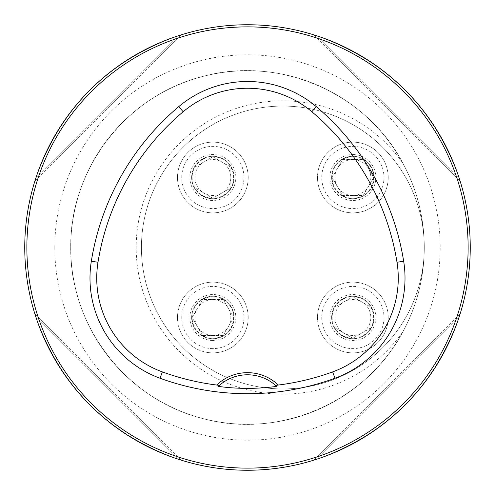 <?xml version="1.0" encoding="UTF-8"?>
<svg xmlns="http://www.w3.org/2000/svg" width="495" height="495" viewBox="0 0 495 495"><rect width="100%" height="100%" fill="white"/><g stroke="black" fill="none" stroke-linecap="round" stroke-linejoin="round"><path stroke-width="0.37" stroke-dasharray="2.48 1.86" d="M331.644 317.505A21.217 21.217 0 0 0 352.861 338.716A21.217 21.217 0 0 0 374.078 317.505A21.217 21.217 0 0 0 352.861 296.288A21.217 21.217 0 0 0 331.644 317.505M191.639 177.495A21.217 21.217 0 0 0 223.462 195.871A21.217 21.217 0 0 0 223.462 159.124A21.217 21.217 0 0 0 191.639 177.495A21.217 21.217 0 0 0 223.462 195.871A21.217 21.217 0 0 0 223.462 159.124A21.217 21.217 0 0 0 191.639 177.495A21.217 21.217 0 0 0 223.462 195.871A21.217 21.217 0 0 0 223.462 159.124A21.217 21.217 0 0 0 191.639 177.495M141.428 247.5A141.428 141.428 0 0 1 282.855 106.072A141.428 141.428 0 0 1 424.283 247.5A141.428 141.428 0 0 1 282.855 388.928A141.428 141.428 0 0 1 141.428 247.5M191.639 317.505A21.217 21.217 0 0 0 212.856 338.716A21.217 21.217 0 0 0 234.067 317.505A21.217 21.217 0 0 0 212.856 296.288A21.217 21.217 0 0 0 191.639 317.505M331.644 177.495A21.217 21.217 0 0 0 352.861 198.712A21.217 21.217 0 0 0 374.078 177.495A21.217 21.217 0 0 0 352.861 156.284A21.217 21.217 0 0 0 331.644 177.495M470.25 247.5A222.75 222.75 0 0 1 247.5 470.25A222.75 222.75 0 0 1 24.75 247.5A222.75 222.75 0 0 1 247.5 24.75A222.75 222.75 0 0 1 470.25 247.5M459.032 177.711C434.09 108.158 386.843 60.91 317.289 35.968C386.843 60.91 434.09 108.158 459.032 177.711L317.289 35.968L459.032 177.711M459.966 180.595L460.146 181.176M459.032 317.289C434.09 386.843 386.843 434.09 317.289 459.032C386.843 434.09 434.09 386.843 459.032 317.289L317.289 459.032L459.032 317.289M34.928 180.941L35.188 180.118M35.968 177.711C60.91 108.158 108.158 60.91 177.711 35.968C108.158 60.91 60.91 108.158 35.968 177.711L177.711 35.968L35.968 177.711M180.595 35.034L181.176 34.854M177.711 459.032C108.158 434.09 60.91 386.843 35.968 317.289C60.91 386.843 108.158 434.09 177.711 459.032L35.968 317.289L177.711 459.032M35.034 314.405L34.854 313.824M219.415 385.413A42.428 42.428 0 0 1 275.585 385.413M460.214 313.613L313.613 460.214L460.214 313.613M34.786 181.387L181.387 34.786L34.786 181.387M313.613 34.786L460.214 181.387L313.613 34.786M181.387 460.214L34.786 313.613L181.387 460.214M402.93 163.276C366.473 93.345 280.139 55.65 204.15 76.112C127.463 94.223 69.541 168.647 70.717 247.475C69.498 326.366 127.512 400.715 204.126 418.881C280.195 439.343 366.393 401.55 402.93 331.724C417.087 305.353 424.203 277.28 424.283 247.5A141.428 141.428 0 0 1 212.145 369.982A141.428 141.428 0 0 1 212.145 125.018A141.428 141.428 0 0 1 424.283 247.5C424.203 217.726 417.081 189.647 402.93 163.276A146.668 146.668 0 0 0 185.322 137.963A146.668 146.668 0 0 0 185.322 357.037A146.668 146.668 0 0 0 402.93 331.724M70.717 247.5A176.783 176.783 0 0 1 247.5 70.717A176.783 176.783 0 0 1 424.283 247.5A176.783 176.783 0 0 1 247.5 424.283A176.783 176.783 0 0 1 70.717 247.5A176.783 176.783 0 0 1 247.5 70.717A176.783 176.783 0 0 1 424.283 247.5A141.428 141.428 0 0 1 212.145 369.982A141.428 141.428 0 0 1 212.145 125.018A141.428 141.428 0 0 1 424.283 247.5A176.783 176.783 0 0 1 247.5 424.283A176.783 176.783 0 0 1 70.717 247.5M194.894 167.124A20.741 20.741 0 0 1 230.812 167.124A20.741 20.741 0 0 1 212.856 198.235A20.741 20.741 0 0 1 194.894 167.124L212.856 156.754L230.812 167.124L230.812 187.865L212.856 198.235L194.894 187.865L194.894 167.124L194.894 187.865L212.856 198.235L230.812 187.865L230.812 167.124L221.834 161.939A17.962 17.962 0 0 1 221.834 193.05A17.962 17.962 0 0 1 194.894 177.495A17.962 17.962 0 0 1 203.872 161.939L194.894 167.124M177.495 177.495A35.355 35.355 0 0 1 230.534 146.879A35.355 35.355 0 0 1 230.534 208.117A35.355 35.355 0 0 1 177.495 177.495A35.355 35.355 0 0 0 230.534 208.117A35.355 35.355 0 0 0 230.534 146.879A35.355 35.355 0 0 0 177.495 177.495A35.355 35.355 0 0 0 230.534 208.117A35.355 35.355 0 0 0 230.534 146.879A35.355 35.355 0 0 0 177.495 177.495M221.834 161.939L212.856 156.754L203.872 161.939A17.962 17.962 0 0 1 221.834 161.939M202.486 335.468A20.741 20.741 0 0 1 202.486 299.543A20.741 20.741 0 0 1 233.597 317.505A20.741 20.741 0 0 1 202.486 335.468L192.116 317.505L202.486 299.543L223.226 299.543L233.597 317.505L223.226 335.468L202.486 335.468L223.226 335.468L233.597 317.505L223.226 299.543L202.486 299.543L197.301 308.521A17.962 17.962 0 0 1 228.412 308.521A17.962 17.962 0 0 1 212.856 335.468A17.962 17.962 0 0 1 197.301 326.483L202.486 335.468M212.856 352.861A35.355 35.355 0 0 1 182.234 299.828A35.355 35.355 0 0 1 243.472 299.828A35.355 35.355 0 0 1 212.856 352.861A35.355 35.355 0 0 0 243.472 299.828A35.355 35.355 0 0 0 182.234 299.828A35.355 35.355 0 0 0 212.856 352.861A35.355 35.355 0 0 0 243.472 299.828A35.355 35.355 0 0 0 182.234 299.828A35.355 35.355 0 0 0 212.856 352.861M212.856 338.716A21.217 21.217 0 0 0 231.227 306.894A21.217 21.217 0 0 0 194.479 306.894A21.217 21.217 0 0 0 212.856 338.716A21.217 21.217 0 0 0 231.227 306.894A21.217 21.217 0 0 0 194.479 306.894A21.217 21.217 0 0 0 212.856 338.716M197.301 308.521L192.116 317.505L197.301 326.483A17.962 17.962 0 0 1 197.301 308.521M370.823 327.876A20.741 20.741 0 0 1 334.898 327.876A20.741 20.741 0 0 1 352.861 296.765A20.741 20.741 0 0 1 370.823 327.876L352.861 338.246L334.898 327.876L334.898 307.135L352.861 296.765L370.823 307.135L370.823 327.876L370.823 307.135L352.861 296.765L334.898 307.135L334.898 327.876L343.883 333.061A17.962 17.962 0 0 1 343.883 301.95A17.962 17.962 0 0 1 370.823 317.505A17.962 17.962 0 0 1 361.839 333.061L370.823 327.876M388.216 317.505A35.355 35.355 0 0 1 335.183 348.121A35.355 35.355 0 0 1 335.183 286.883A35.355 35.355 0 0 1 388.216 317.505A35.355 35.355 0 0 0 335.183 286.883A35.355 35.355 0 0 0 335.183 348.121A35.355 35.355 0 0 0 388.216 317.505A35.355 35.355 0 0 0 335.183 286.883A35.355 35.355 0 0 0 335.183 348.121A35.355 35.355 0 0 0 388.216 317.505M374.078 317.505A21.217 21.217 0 0 0 342.255 299.129A21.217 21.217 0 0 0 342.255 335.876A21.217 21.217 0 0 0 374.078 317.505A21.217 21.217 0 0 0 342.255 299.129A21.217 21.217 0 0 0 342.255 335.876A21.217 21.217 0 0 0 374.078 317.505M343.883 333.061L352.861 338.246L361.839 333.061A17.962 17.962 0 0 1 343.883 333.061M363.231 159.532A20.741 20.741 0 0 1 363.231 195.457A20.741 20.741 0 0 1 332.12 177.495A20.741 20.741 0 0 1 363.231 159.532L373.601 177.495L363.231 195.457L342.49 195.457L332.12 177.495L342.49 159.532L363.231 159.532L342.49 159.532L332.12 177.495L342.49 195.457L363.231 195.457L368.416 186.479A17.962 17.962 0 0 1 337.305 186.479A17.962 17.962 0 0 1 352.861 159.532A17.962 17.962 0 0 1 368.416 168.517L363.231 159.532M352.861 142.139A35.355 35.355 0 0 1 383.483 195.172A35.355 35.355 0 0 1 322.239 195.172A35.355 35.355 0 0 1 352.861 142.139A35.355 35.355 0 0 0 322.239 195.172A35.355 35.355 0 0 0 383.483 195.172A35.355 35.355 0 0 0 352.861 142.139A35.355 35.355 0 0 0 322.239 195.172A35.355 35.355 0 0 0 383.483 195.172A35.355 35.355 0 0 0 352.861 142.139M352.861 156.284A21.217 21.217 0 0 0 334.49 188.106A21.217 21.217 0 0 0 371.231 188.106A21.217 21.217 0 0 0 352.861 156.284A21.217 21.217 0 0 0 334.49 188.106A21.217 21.217 0 0 0 371.231 188.106A21.217 21.217 0 0 0 352.861 156.284M368.416 186.479L373.601 177.495L368.416 168.517A17.962 17.962 0 0 1 368.416 186.479M54.797 247.5A192.704 192.704 0 0 0 343.852 414.389A192.704 192.704 0 0 0 343.852 80.611A192.704 192.704 0 0 0 54.797 247.5M181.739 177.495A31.117 31.117 0 0 1 228.412 150.548A31.117 31.117 0 0 1 228.412 204.441A31.117 31.117 0 0 1 181.739 177.495M189.87 177.495A22.98 22.98 0 0 1 224.346 157.596A22.98 22.98 0 0 1 224.346 197.4A22.98 22.98 0 0 1 189.87 177.495M212.856 348.616A31.117 31.117 0 0 1 185.91 301.944A31.117 31.117 0 0 1 239.797 301.944A31.117 31.117 0 0 1 212.856 348.616M212.856 340.486A22.98 22.98 0 0 1 192.951 306.015A22.98 22.98 0 0 1 232.755 306.015A22.98 22.98 0 0 1 212.856 340.486M383.978 317.505A31.117 31.117 0 0 1 337.305 344.452A31.117 31.117 0 0 1 337.305 290.559A31.117 31.117 0 0 1 383.978 317.505M375.841 317.505A22.98 22.98 0 0 1 341.371 337.404A22.98 22.98 0 0 1 341.371 297.6A22.98 22.98 0 0 1 375.841 317.505M352.861 146.384A31.117 31.117 0 0 1 379.807 193.056A31.117 31.117 0 0 1 325.914 193.056A31.117 31.117 0 0 1 352.861 146.384M352.861 154.514A22.98 22.98 0 0 1 372.766 188.985A22.98 22.98 0 0 1 332.956 188.985A22.98 22.98 0 0 1 352.861 154.514"/><path stroke-width="0.74" d="M470.25 247.5A222.75 222.75 0 0 0 136.125 54.592A222.75 222.75 0 0 0 136.125 440.408A222.75 222.75 0 0 0 470.25 247.5M460.214 181.387L459.966 180.595M35.188 180.118L34.817 181.281M181.176 34.854L180.595 35.034M34.854 313.824L35.034 314.405M278.308 385.036A44.55 44.55 0 0 0 216.692 385.036A248.354 248.354 0 0 1 162.354 371.9A99.854 99.854 0 0 1 97.998 262.27A248.354 248.354 0 0 1 183.144 111.752A99.854 99.854 0 0 1 311.856 111.752A248.354 248.354 0 0 1 397.002 262.27A99.854 99.854 0 0 1 332.646 371.9A248.354 248.354 0 0 1 278.308 385.036L275.585 385.413A42.428 42.428 0 0 1 276.656 386.391L275.585 385.413A42.428 42.428 0 0 0 219.415 385.413L218.345 386.391C237.544 389.039 256.979 389.039 276.656 386.391M216.692 385.036L219.415 385.413A42.428 42.428 0 0 0 218.345 386.391M160.04 378.242A255.104 255.104 0 0 0 334.96 378.242A106.604 106.604 0 0 0 403.666 261.199A255.104 255.104 0 0 0 316.206 106.592A106.604 106.604 0 0 0 178.794 106.592A255.104 255.104 0 0 0 91.334 261.199A106.604 106.604 0 0 0 160.04 378.242L162.354 371.9M468.128 247.5A220.628 220.628 0 0 0 137.183 56.43A220.628 220.628 0 0 0 137.183 438.57A220.628 220.628 0 0 0 468.128 247.5M332.646 371.9L334.96 378.242M183.144 111.752L178.794 106.592M97.998 262.27L91.334 261.199M397.002 262.27L403.666 261.199M311.856 111.752L316.206 106.592"/></g></svg>
